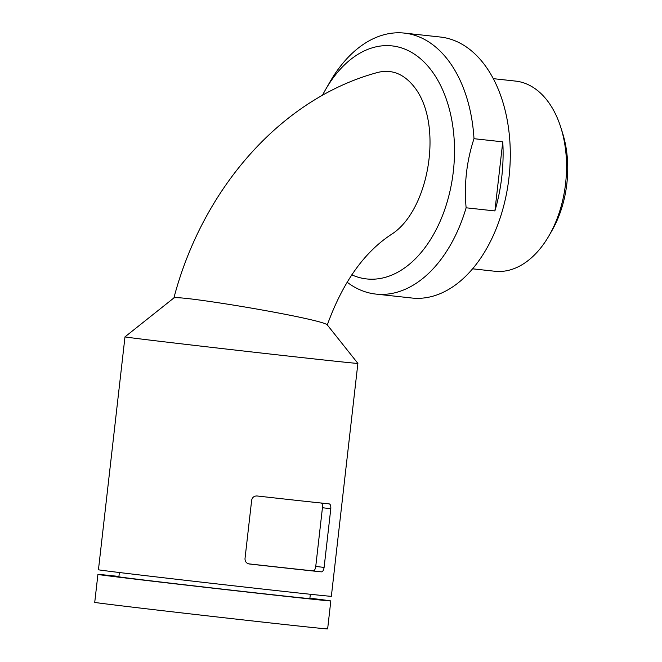 <?xml version="1.0" encoding="UTF-8"?>
<svg xmlns="http://www.w3.org/2000/svg" width="662" height="662" viewBox="0 0 662 662"><rect width="100%" height="100%" fill="white"/><g stroke="black" fill="none" stroke-linecap="round" stroke-linejoin="round"><path stroke-width="0.99" d="M248.606 563.834A105.481 0.588 6.5 0 0 313.192 570.876C314.417 570.834 315.278 569.353 315.749 566.415L324.107 567.425L330.793 508.739C330.975 505.801 330.412 504.171 329.097 503.856A117.207 0.654 -173.5 0 1 299.315 500.671A117.207 0.654 -173.5 0 1 257.179 495.987C254.258 495.846 252.429 497.212 251.676 500.091L244.99 558.778C245.072 561.748 246.554 563.486 249.425 563.999A117.207 0.654 6.5 0 0 291.57 568.675A117.207 0.654 6.5 0 0 321.351 571.86C322.7 571.811 323.619 570.338 324.107 567.425M320.938 502.863C322.129 503.153 322.634 504.767 322.444 507.729L315.749 566.415M288.913 591.96A117.207 0.654 -173.5 0 1 165.161 577.951A117.207 0.654 -173.5 0 1 98.448 569.759L124.986 336.859A117.207 0.654 -173.5 0 0 191.699 345.051A117.207 0.654 -173.5 0 0 315.451 359.069A117.207 0.654 -173.5 0 0 357.885 363.397A117.207 0.654 -173.5 0 1 357.885 363.397L331.356 596.297A117.207 0.654 -173.5 0 1 288.913 591.96M327.251 325.05C342.676 282.467 364.108 252.222 391.54 234.307C429.415 210.326 444.078 123.058 413.651 86.184C403.373 73.614 391.358 69.038 377.605 72.472C280.382 98.721 202.282 189.622 173.891 297.999M351.77 274.829A117.207 74.549 -83.8 0 0 447.189 201.877A117.207 74.549 -83.8 0 0 422.331 60.366A117.207 74.549 -83.8 0 0 325.464 89.767A117.207 74.549 -83.8 0 0 322.435 95.345M502.764 141.842L494.895 210.938A131.266 83.495 -83.8 0 0 502.764 141.842L473.992 138.697C466.602 161.238 463.979 184.268 466.122 207.794A131.266 83.495 -83.8 0 1 375.859 294.085L411.822 298.016A131.266 83.495 -83.8 0 0 509.086 176.597A131.266 83.495 -83.8 0 0 440.346 37.031L404.391 33.1A131.266 83.495 -83.8 0 0 329.784 82.229L325.464 89.767M473.992 138.697A131.266 83.495 -83.8 0 0 404.391 33.1M347.053 282.153A131.266 83.495 -83.8 0 0 375.859 294.085M494.895 210.938L466.122 207.794M472.544 268.813L494.812 271.246A95.642 60.83 -83.8 0 0 549.162 235.449A95.642 60.83 -83.8 0 0 560.929 127.791A95.642 60.83 -83.8 0 0 515.59 81.095L493.331 78.662M549.162 235.449L552.05 230.417A86.259 54.872 -83.8 0 0 562.659 133.319L560.929 127.791M310.346 594.277L309.857 598.564A96.106 0.53 -173.5 0 1 275.061 595.014A96.106 0.53 -173.5 0 1 173.585 583.52A96.106 0.53 -173.5 0 1 118.879 576.801L119.367 572.514M309.899 598.191A117.207 0.654 -173.5 0 1 330.818 600.955A117.207 0.654 -173.5 0 1 288.384 596.619A117.207 0.654 -173.5 0 1 164.631 582.61A117.207 0.654 -173.5 0 1 97.918 574.417A117.207 0.654 -173.5 0 1 118.92 576.437M330.818 600.955L327.64 628.9A117.207 0.654 -173.5 0 1 285.198 624.572A117.207 0.654 -173.5 0 1 161.445 610.554A117.207 0.654 -173.5 0 1 94.732 602.362L97.918 574.417M124.986 336.859L173.957 297.9C177.002 297.015 194.107 298.984 225.287 303.808C250.095 307.714 273.224 311.843 294.681 316.188C314.574 320.309 325.406 323.172 327.169 324.777L357.885 363.388M322.444 507.729L330.793 508.739M313.192 570.876L321.351 571.86"/></g></svg>
